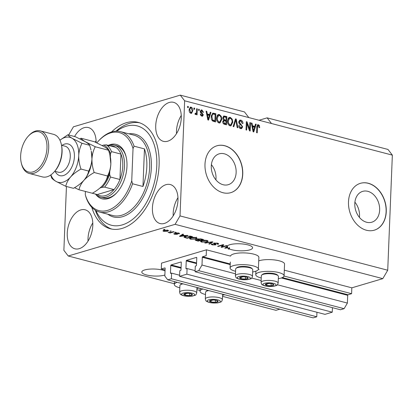 <?xml version="1.0" encoding="UTF-8"?>
<svg xmlns="http://www.w3.org/2000/svg" width="413" height="413" viewBox="0 0 413 413"><rect width="100%" height="100%" fill="white"/><g stroke="black" fill="none" stroke-linecap="round" stroke-linejoin="round"><path stroke-width="0.62" d="M206.195 255.678L206.433 249.808L161.524 263.117L161.287 268.987L164.849 267.934A0.49 0.294 -75.3 0 1 165.138 268.311L164.828 276.065L167.74 279.844L171.374 278.765L171.601 273.127L170.75 273.38A0.49 0.294 -75.3 0 1 170.461 273.003L170.76 265.487A0.49 0.294 -75.3 0 1 171.09 264.924L181.002 261.987A0.49 0.294 -75.3 0 1 181.292 262.363L180.992 269.88A0.49 0.294 -75.3 0 1 180.662 270.443L179.81 270.696L179.583 276.333L186.862 274.175L187.089 268.538L186.237 268.791A0.49 0.294 -75.3 0 1 185.948 268.414L186.248 260.897A0.49 0.294 -75.3 0 1 186.578 260.335L196.485 257.397A0.49 0.294 -75.3 0 1 196.779 257.774L196.474 265.291A0.49 0.294 -75.3 0 1 196.149 265.853L195.297 266.106L195.07 271.744L198.71 270.665L201.993 265.048L202.308 257.294A0.49 0.294 -75.3 0 1 202.633 256.736L206.195 255.678M195.07 271.744L340.467 309.765L344.106 308.687L347.39 303.07L347.7 295.316A0.49 0.294 -75.3 0 1 348.03 294.758L351.592 293.7L284.046 276.039M259.08 269.508L258.368 269.322M351.592 293.7L351.83 287.83L284.304 270.169M252.658 271.966A14.176 3.872 -177.7 0 0 255.188 271.403A14.176 3.872 -177.7 0 0 258.399 269.106L258.868 257.361A14.176 3.872 -177.7 0 0 249.55 253.329A14.176 3.872 -177.7 0 0 233.758 253.928A14.176 3.872 -177.7 0 0 230.552 256.112L206.433 249.808M347.39 303.07L277.443 284.779M261.145 280.515L251.76 278.063M235.462 273.798L201.993 265.048M344.106 308.687L198.71 270.665M195.112 270.634L187.089 268.538M332.439 307.664L332.259 312.197L186.862 274.175M332.259 312.197L324.979 314.355L179.583 276.333M179.629 275.228L171.601 273.127M167.74 279.844L313.131 317.865L316.771 316.786L171.374 278.765M316.771 316.786L316.952 312.254M165.071 269.978L161.287 268.987M379.65 210.041A16.081 12.07 73.5 0 0 362.655 191.374A16.081 12.07 73.5 0 0 354.798 203.542A16.081 12.07 73.5 0 0 371.793 222.209A16.081 12.07 73.5 0 0 379.65 210.041M359.413 217.377A16.081 12.07 73.5 0 0 359.516 216.009A16.081 12.07 73.5 0 0 354.906 202.174M236.143 172.515A16.081 12.07 73.5 0 0 219.148 153.848A16.081 12.07 73.5 0 0 211.291 166.016A16.081 12.07 73.5 0 0 228.286 184.683A16.081 12.07 73.5 0 0 236.143 172.515M215.906 179.851A16.081 12.07 73.5 0 0 216.009 178.483A16.081 12.07 73.5 0 0 211.399 164.648M242.756 174.157A24.439 18.342 73.5 0 0 216.928 145.789A24.439 18.342 73.5 0 0 204.987 164.281A24.439 18.342 73.5 0 0 230.815 192.649A24.439 18.342 73.5 0 0 242.756 174.157M230.738 192.675A24.439 18.342 73.5 0 0 242.601 174.203A24.439 18.342 73.5 0 0 216.851 145.81M386.263 211.683A24.439 18.342 73.5 0 0 360.435 183.315A24.439 18.342 73.5 0 0 348.495 201.807A24.439 18.342 73.5 0 0 374.323 230.18A24.439 18.342 73.5 0 0 386.263 211.683M374.245 230.201A24.439 18.342 73.5 0 0 386.109 211.73A24.439 18.342 73.5 0 0 360.358 183.341M165.035 270.887A12.829 3.505 -177.7 0 0 162.743 270.133A12.829 3.505 -177.7 0 0 149.191 269.162A12.829 3.505 -177.7 0 0 141.788 272.028A12.829 3.505 -177.7 0 0 146.481 274.95A12.829 3.505 -177.7 0 0 164.87 275.022M231.652 249.705A12.829 3.505 -177.7 0 0 245.203 250.676A12.829 3.505 -177.7 0 0 252.601 247.81A12.829 3.505 -177.7 0 0 247.908 244.888A12.829 3.505 -177.7 0 0 234.625 243.892A12.829 3.505 -177.7 0 0 226.98 246.623L224.708 248.105L227.63 247.965A12.829 3.505 -177.7 0 0 228.967 248.776L229.014 247.604A12.829 3.505 -177.7 0 0 229.535 247.831L229.489 249.003A12.829 3.505 -177.7 0 0 231.652 249.705M181.271 118.051A20.16 12.132 -75.3 0 0 173.599 102.331A20.16 12.132 -75.3 0 0 155.722 125.624A20.16 12.132 -75.3 0 0 163.393 141.344A20.16 12.132 -75.3 0 0 181.271 118.051M181.261 115.459A20.16 12.132 -75.3 0 0 176.49 131.055A20.16 12.132 -75.3 0 0 176.506 133.647M96.121 142.521A20.16 12.132 -75.3 0 0 88.428 127.576A20.16 12.132 -75.3 0 0 74.567 136.533M96.09 140.704A20.16 12.132 -75.3 0 0 95.258 142.118M92.801 225.513A20.16 12.132 -75.3 0 0 85.124 209.794A20.16 12.132 -75.3 0 0 67.247 233.087A20.16 12.132 -75.3 0 0 74.923 248.807A20.16 12.132 -75.3 0 0 92.801 225.513M92.786 222.922A20.16 12.132 -75.3 0 0 88.021 238.518A20.16 12.132 -75.3 0 0 88.031 241.109M177.972 200.269A20.16 12.132 -75.3 0 0 170.295 184.549A20.16 12.132 -75.3 0 0 152.418 207.842A20.16 12.132 -75.3 0 0 160.094 223.557A20.16 12.132 -75.3 0 0 177.972 200.269M177.957 197.677A20.16 12.132 -75.3 0 0 173.192 213.273A20.16 12.132 -75.3 0 0 173.202 215.865M199.056 288.031A14.176 3.872 2.3 0 1 196.908 288.491M179.815 287.804A14.176 3.872 2.3 0 1 174.322 284.49A14.176 3.872 2.3 0 1 177.172 282.311M258.729 260.871A14.176 3.872 2.3 0 1 259.436 260.644A14.176 3.872 2.3 0 1 275.228 260.045A14.176 3.872 2.3 0 1 284.552 264.077L284.077 275.822A14.176 3.872 2.3 0 1 280.866 278.114A14.176 3.872 2.3 0 1 278.336 278.682M261.243 277.995A14.176 3.872 2.3 0 1 255.755 274.681A14.176 3.872 2.3 0 1 258.966 272.389A14.176 3.872 2.3 0 1 274.759 271.79A14.176 3.872 2.3 0 1 284.077 275.822M258.399 269.106A14.176 3.872 -177.7 0 0 249.08 265.074A14.176 3.872 -177.7 0 0 233.283 265.673A14.176 3.872 -177.7 0 0 230.072 267.97A14.176 3.872 -177.7 0 0 235.565 271.279M91.8 207.316A54.986 33.092 -75.3 0 0 110.348 228.766A54.986 33.092 -75.3 0 0 159.103 165.241A54.986 33.092 -75.3 0 0 138.169 122.372A54.986 33.092 -75.3 0 0 111.5 131.995M240.459 127.71L241.538 128.304M351.83 287.83L382.799 278.646L387.73 270.226L392.35 155.123L387.988 149.449L267.139 117.85L259.023 120.255M392.35 155.123L271.501 123.518L267.139 117.85M271.501 123.518L248.843 117.591L244.481 111.923L180.28 95.135L73.431 126.806L68.646 134.984M229.489 249.003L228.172 249.013L228.967 248.776M222.24 246.845L226.556 245.565L227.243 245.745L221.822 247.351L221.089 247.16L222.622 245.152L218.301 246.432L217.615 246.251L223.035 244.646L223.774 244.837L222.24 246.845L222.287 245.668L223.066 244.651M214.693 242.973L214.677 243.293C214.254 243.531 214.461 243.778 215.307 244.026L216.118 244.579L215.596 244.935L212.194 244.873L211.157 244.289L211.786 243.861L212.54 244.021L212.809 244.677L214.925 244.749L215.261 244.532L213.702 243.768L213.975 243.118L217.636 243.195L218.745 243.83L218.018 244.315L217.259 244.155L217.739 243.825L216.944 243.365L214.373 243.489L214.393 243.02M212.54 244.021L212.122 244.31L212.137 243.933M213.722 243.205L213.702 243.768L213.438 243.469M204.714 242.875L212.215 241.817L212.927 242.003L209.484 244.124L208.777 243.938L211.977 242.106L205.431 243.066L204.714 242.875M207.099 240.438L208.198 241.197L207.011 241.925L201.534 242.085L200.413 241.378L201.709 240.578L204.327 240.175L207.099 240.438M196.113 237.563L197.213 238.327L196.02 239.055L190.548 239.21L189.428 238.507L190.723 237.702L193.341 237.299L196.113 237.563M184.766 235.539L187.678 235.4L180.145 236.453L179.474 236.277L182.783 234.119L183.496 234.305L182.453 234.935L184.766 235.539M163.471 229.499L164.932 229.447L163.471 229.499M174.353 283.752L68.238 256.003L175.091 224.331L180.022 215.906L184.642 100.803L180.28 95.135M279.849 309.161L275.946 310.318L222.545 296.353M200.037 290.468L196.862 289.637M382.799 278.646L175.091 224.331M163.863 230.294L167.792 230.16L168.592 230.666L167.595 231.244L163.708 231.368L162.903 230.857L163.863 230.294M169.82 231.161L171.281 231.11L169.82 231.161M171.297 232.256L173.341 231.647L174.028 231.827L170.089 232.999L169.397 232.818L170.027 232.633L168.081 232.395L171.297 232.256M174.539 232.395L176 232.343L174.539 232.395M178.339 233.665L178.117 233.175L176.614 233.123L176.841 233.5C177.704 233.779 177.864 234.047 177.322 234.3L174.673 234.233C173.77 233.99 173.62 233.743 174.234 233.49L175.21 234.063L176.552 234.145L175.365 233.257L175.83 232.968L178.726 233.02L179.541 233.474L179.097 233.82L178.339 233.665L178.638 232.994M176.625 232.829L176.413 233.268M177.698 234.042L177.322 234.3L177.342 233.737M173.837 233.779L174.234 233.49M174.988 233.65L175.21 234.063M176.552 234.145L176.687 233.433M184.363 236.711L184.332 237.49C183.759 237.026 184.105 236.634 185.365 236.324L190.62 236.169L192.566 236.675L187.146 238.286L183.991 237.124M197.528 239.117L197.507 239.597L197.93 238.967L201.518 239.019L203.552 239.55L198.132 241.156L195.112 240.108L197.507 239.597L197.3 239.359M66.441 186.485L63.876 250.33L68.238 256.003M249.591 129.15L249.855 122.604L250.541 122.785L250.211 131.009L249.483 130.818L246.959 123.533L246.695 130.085L246.009 129.909L246.339 121.685L247.072 121.876L249.591 129.15L248.967 129.336M238.693 122L239.85 120.121L240.872 120.147C242.255 120.622 242.958 121.737 242.968 123.502L242.276 123.43L240.774 121.092L240.067 121.071L239.38 122.15L242.658 126.863L241.569 128.634L240.65 128.613C239.395 128.211 238.755 127.214 238.719 125.629L239.411 125.702L240.665 127.648L241.352 127.669L241.972 126.662L241.791 125.774L239.633 124.23L238.693 122M233.108 126.533L235.518 118.856L236.226 119.042L237.873 127.782L237.165 127.596L235.869 119.92L233.82 126.719L233.108 126.533M230.335 117.395L232.23 119.192L232.787 122.186L230.975 125.831L229.989 125.826C228.219 124.932 227.403 123.296 227.548 120.916L228.337 118.139L229.334 117.39L230.335 117.395L229.561 117.622L231.166 118.882M219.349 114.52L221.244 116.321L221.802 119.316L219.99 122.96L219.004 122.955C217.233 122.057 216.417 120.42 216.562 118.046L217.352 115.268L218.348 114.515L219.349 114.52L218.575 114.747L220.181 116.007M209.587 114.556L210.258 112.253L210.976 112.439L208.534 120.106L207.863 119.935L206.082 111.159L206.794 111.345L207.274 113.952L209.587 114.556L208.813 114.788L206.706 114.236M187.585 107.509L187.631 106.332L188.318 106.513L188.271 107.69L187.585 107.509M387.73 270.226L180.022 215.906M248.843 117.591L184.642 100.803M189.139 109.812L190.388 107.132L191.111 107.137C192.396 107.793 192.974 108.986 192.83 110.715L191.575 113.332L190.863 113.327C189.588 112.687 189.009 111.515 189.139 109.812M193.934 109.166L193.981 107.994L194.668 108.175L194.621 109.347L193.934 109.166M195.091 113.699L196.345 112.981L196.64 108.691L197.326 108.872L197.089 114.85L196.402 114.669L196.438 113.714L195.586 114.566L194.951 114.076L195.241 113.286L195.932 113.513L195.07 113.761M198.57 110.379L198.617 109.208L199.303 109.388L199.257 110.56L198.57 110.379M201.88 110.813L200.95 111.51L203.33 114.866L202.515 116.192L201.74 116.172L200.243 114.055L200.935 114.127L201.75 115.315L202.282 115.335L202.638 114.809L200.259 111.479L201.167 109.956L201.962 109.972L203.521 112.321L202.829 112.248L201.88 110.813L200.63 111.03M211.239 116.709L212.772 113.177L215.865 113.72L215.54 121.938L212.628 121.024C211.523 119.868 211.058 118.428 211.239 116.709M222.721 117.948L223.753 116.012L226.856 116.59L226.525 124.814L224.476 124.277C223.366 123.977 222.788 123.131 222.746 121.737L223.552 120.204L222.721 117.948M254.816 126.383L255.492 124.081L256.21 124.267L253.768 131.938L253.097 131.762L251.316 122.986L252.028 123.172L252.508 125.779L254.816 126.383L254.041 126.615L251.94 126.063M258.321 125.681L257.609 126.125L257.253 132.847L256.566 132.666L256.788 127.085L257.753 124.721L258.388 124.731L259.4 125.583L259.715 127.663L259.023 127.591L258.321 125.681L257.242 125.908M187.616 106.719L188.318 106.513M190.026 107.313L191.111 107.137M190.336 107.365L191.42 108.165M192.117 110.927L192.83 110.715M192.009 111.541L191.167 113.379M189.779 112.527L190.914 112.481C191.766 112.393 192.179 111.742 192.143 110.539L191.059 107.984L189.913 108.216L189.19 109.151M190.14 112.708L190.914 112.481L189.825 109.93L189.133 110.137M191.059 107.984C190.202 108.077 189.794 108.727 189.825 109.93M193.965 108.382L194.668 108.175M196.624 109.078L197.326 108.872M196.407 112.713L196.366 113.735M195.395 114.489L195.664 113.947L196.438 113.714M198.601 109.595L199.303 109.388M200.811 110.142L201.962 109.972M201.188 110.204L202.318 111.03M201.105 111.045L200.176 111.737M200.259 111.716L200.95 111.51M200.346 112.31L201.085 112.093M200.31 112.321L202.411 114.22M202.571 115.093L203.33 114.866M202.556 115.119L202.091 116.234M200.269 114.324L200.935 114.127M200.61 115.372L201.75 115.315M200.976 115.542L202.282 115.335M210.145 112.651L210.976 112.439M210.202 112.666L209.314 115.454L207.465 114.974L208.235 119.166L209.319 115.459M208.121 119.197L207.889 119.94M206.159 111.536L206.794 111.345M206.686 114.127L207.274 113.952M207.739 119.311L208.235 119.166M206.892 115.144L207.465 114.974M212.427 113.343L213.919 113.208M213.144 113.436L215.096 113.947L215.865 113.72M215.096 113.947L215.07 114.478M214.817 120.818L214.781 121.742M211.895 120.193L214.115 121.03L214.889 120.797L215.142 114.499L213.965 114.189L212.989 114.143L212.267 114.959L211.926 116.9L212.803 120.085L214.889 120.797M212.989 114.143L212.215 114.375L211.317 115.774M212.953 120.725L213.727 120.493M212.029 120.317L212.803 120.085M211.229 117.101L211.926 116.9M211.492 115.186L212.267 114.959M220.568 116.518L221.244 116.321M221.089 119.522L221.802 119.316M220.945 120.482L219.597 123.022M217.981 114.68L218.575 114.747M217.362 121.649L218.265 122.222L219.793 121.995L221.115 119.12C221.229 117.364 220.63 116.151 219.313 115.48L218.596 115.48L217.248 118.247L217.46 120.183L219.04 121.99L219.793 121.995M218.596 115.48L217.821 115.707L216.629 117.246M218.265 122.222L219.04 121.99M216.81 120.374L217.46 120.183M216.551 118.454L217.248 118.247M223.412 116.187L226.081 116.822L226.856 116.59M226.081 116.822L226.056 117.354M225.942 120.276L225.906 121.195M225.803 123.694L225.766 124.612M223.18 119.806L225.24 120.482L226.014 120.255L226.128 117.369L224.094 116.946L222.736 117.751M223.991 116.977L223.263 117.194M223.082 123.234L225.1 123.9L225.875 123.673L225.973 121.216L224.083 120.802L222.772 121.443M222.746 121.985L223.438 121.778L224.749 123.379L225.875 123.673M224.083 120.802L223.438 121.778M222.721 118.324L223.407 118.123L224.744 119.925L226.014 120.255M224.094 116.946L223.407 118.123M231.554 119.393L232.23 119.192M232.075 122.398L232.787 122.186M231.93 123.358L230.583 125.898M228.967 117.55L229.561 117.622M228.348 124.525L229.251 125.093L230.779 124.865L232.101 121.995C232.214 120.235 231.616 119.021 230.299 118.355L229.582 118.35L228.234 121.123L228.446 123.053L230.026 124.865L230.779 124.865M229.582 118.35L228.807 118.583L227.615 120.116M229.251 125.093L230.026 124.865M227.795 123.25L228.446 123.053M227.537 121.329L228.234 121.123M235.389 119.254L236.226 119.042M235.451 119.269L235.591 120.002M235.111 120.142L235.869 119.92M235.095 120.147L233.169 126.548M239.483 120.297L240.872 120.147M240.098 120.379L241.817 121.825M240.067 121.071L238.699 121.876M238.693 122.356L239.38 122.15M239.086 123.606L241.388 125.361M241.904 127.09L242.658 126.863M241.884 127.147L241.166 128.686M238.724 125.903L239.411 125.702M239.142 127.447L239.891 127.875L240.665 127.648M239.891 127.875L241.352 127.669M249.839 122.991L250.541 122.785M249.519 129.171L249.457 130.745M246.256 123.74L246.959 123.533M246.318 122.098L247.072 121.876M246.318 122.165L246.809 123.58M255.373 124.483L256.21 124.267M255.435 124.494L254.547 127.287M253.355 131.024L253.117 131.768M251.393 123.363L252.028 123.172M251.92 125.955L252.508 125.779M253.835 129.517L254.553 127.287L252.694 126.801L253.463 130.993L253.835 129.517M252.973 131.138L253.463 130.993M252.126 126.972L252.694 126.801M257.397 124.917L258.626 125.81L259.4 125.583M257.547 125.913L256.834 126.352L257.609 126.125M257.614 124.958L258.388 124.731M202.85 289.028A14.176 3.872 -177.7 0 0 200.006 291.206A14.176 3.872 -177.7 0 0 205.498 294.515M222.592 295.202A14.176 3.872 -177.7 0 0 224.734 294.748M164.173 229.292L164.157 229.68M167.616 230.759L167.595 231.244M163.749 230.325L163.708 231.368M164.286 231.208L166.904 231.068L167.683 230.635L167.208 230.32L164.586 230.459L163.816 230.893L164.286 231.208M164.601 230.108L164.586 230.459M167.219 230.041L167.208 230.32M170.523 230.95L170.507 231.342M170.104 232.493L170.089 232.999M168.53 232.338L168.519 232.627M175.241 232.189L175.226 232.576M179.123 233.144L179.097 233.82M178.127 232.891L178.117 233.175M176.428 232.849L176.413 233.231L176.428 232.849M174.699 233.588L174.673 234.233M180.171 235.823L180.145 236.453M182.479 234.316L182.453 234.935M181.705 235.973L183.904 235.668L182.05 235.183L180.373 236.195L181.705 235.973M183.919 235.317L183.904 235.668M180.393 235.678L180.373 236.195M182.071 234.584L182.05 235.183M187.161 237.893L187.146 238.286M185.334 236.623L184.379 236.319M187.094 237.914L191.245 236.685L187.631 236.179L186.041 236.504L185.107 237.336L187.094 237.914M191.26 236.334L191.245 236.685M184.993 235.947L185.107 237.336M186.056 236.143L186.041 236.504M187.641 235.911L187.631 236.179M190.083 236.045L190.068 236.375M196.041 238.595L196.02 239.055M190.569 238.781L190.548 239.21M190.476 237.78L190.455 238.327L191.178 239.024L195.344 238.869L196.309 238.286L195.483 237.754L191.389 237.888L190.357 238.497L190.403 237.32M191.405 237.527L191.389 237.888M195.499 237.434L195.483 237.754M198.147 240.769L198.132 241.156M196.423 239.602L196.407 239.896C195.87 240.108 196.051 240.304 196.955 240.495L198.08 240.789L199.701 240.309L197.76 239.829L196.061 240.118L196.077 239.643M199.711 239.958L199.701 240.309M197.791 239.008L197.76 239.829M198.632 238.817L198.617 239.142C198.013 239.364 198.163 239.581 199.066 239.788L200.331 240.123L202.236 239.555L200.14 239.05L198.225 239.395L198.245 238.884M202.246 239.21L202.236 239.555M200.15 238.771L200.14 239.05M200.883 238.874L200.873 239.199M207.027 241.471L207.011 241.925M201.554 241.657L201.534 242.085M201.461 240.655L201.441 241.197L202.163 241.894L206.33 241.744L207.295 241.161L206.474 240.629L202.375 240.758L201.343 241.368L201.389 240.196M202.391 240.402L202.375 240.758M206.485 240.304L206.474 240.629M209.51 243.515L209.484 244.124M211.988 241.848L211.977 242.106M205.442 242.777L205.431 243.066M218.054 243.319L218.018 244.315M216.954 243.045L216.944 243.365M215.627 244.171L215.596 244.935M212.215 244.45L212.194 244.873M215.281 244.016L215.261 244.532M222.271 246.055L221.869 246.179L221.822 247.351M222.638 244.764L222.622 245.152M218.317 246.045L218.301 246.432M225.627 247.506L225.606 248.027L227.393 247.738L227.439 246.566A12.829 3.505 -177.7 0 0 227.682 246.788L227.63 247.965M225.4 247.65L225.374 248.28M227.057 246.396L227.026 247.17L225.606 248.027M229.535 247.831L228.998 247.991M228.874 248.802L228.859 249.194M227.026 247.17A12.829 3.505 -177.7 0 0 227.393 247.738M265.538 284.913A4.275 1.167 -177.7 0 0 266.829 285.45A4.275 1.167 -177.7 0 0 271.047 285.796A4.275 1.167 -177.7 0 0 273.757 284.996A4.275 1.167 -177.7 0 0 272.25 283.845A4.275 1.167 -177.7 0 0 270.061 283.509A4.275 1.167 -177.7 0 0 269.111 283.468A4.275 1.167 -177.7 0 0 268.032 283.499A4.275 1.167 -177.7 0 0 265.322 284.304A4.275 1.167 -177.7 0 0 265.538 284.913M269.157 283.468L265.322 284.304L266.829 285.45L271.047 285.796L273.757 284.996L272.25 283.845L270.226 283.519M261.718 275.058L262.539 274.356A7.723 2.111 2.3 0 1 269.679 273.132A7.723 2.111 2.3 0 1 277.138 274.774A7.723 2.111 2.3 0 1 277.34 274.95L278.104 275.719A8.554 2.339 -177.7 0 0 277.882 275.523A8.554 2.339 -177.7 0 0 269.622 273.705A8.554 2.339 -177.7 0 0 261.718 275.058A8.554 2.339 -177.7 0 0 261.336 275.708L261.068 282.425A8.554 2.339 2.3 0 1 268.13 280.412A8.554 2.339 2.3 0 1 277.613 282.244A8.554 2.339 2.3 0 1 278.161 283.111C276.953 285.853 277.944 285.032 273.53 286.343C268.414 286.777 264.656 286.24 262.26 284.727C261.857 284.794 261.465 284.025 261.068 282.425M278.161 283.111L278.429 276.395A8.554 2.339 -177.7 0 0 278.104 275.719M271.135 283.633L271.047 285.796M266.901 283.685L266.829 285.45M209.794 301.433A4.275 1.167 -177.7 0 0 211.079 301.975A4.275 1.167 -177.7 0 0 215.297 302.321A4.275 1.167 -177.7 0 0 218.007 301.521A4.275 1.167 -177.7 0 0 216.5 300.37A4.275 1.167 -177.7 0 0 214.311 300.029A4.275 1.167 -177.7 0 0 213.361 299.993A4.275 1.167 -177.7 0 0 212.282 300.024A4.275 1.167 -177.7 0 0 209.572 300.824A4.275 1.167 -177.7 0 0 209.794 301.433M213.413 299.993L209.572 300.824L211.079 301.975L215.297 302.321L218.007 301.521L216.5 300.37L214.481 300.045M208.73 290.561A8.554 2.339 -177.7 0 0 205.968 291.583A8.554 2.339 -177.7 0 0 205.591 292.234L205.318 298.95A8.554 2.339 2.3 0 1 212.38 296.937A8.554 2.339 2.3 0 1 221.864 298.764A8.554 2.339 2.3 0 1 222.411 299.637C221.203 302.378 222.194 301.557 217.78 302.868C212.664 303.302 208.911 302.765 206.51 301.253C206.113 301.314 205.715 300.55 205.318 298.95M205.968 291.583L206.794 290.881A7.723 2.111 2.3 0 1 207.842 290.334M215.385 300.158L215.297 302.321M211.151 300.205L211.079 301.975M184.11 294.722A4.275 1.167 -177.7 0 0 185.401 295.259A4.275 1.167 -177.7 0 0 189.619 295.605A4.275 1.167 -177.7 0 0 192.329 294.805A4.275 1.167 -177.7 0 0 190.821 293.653A4.275 1.167 -177.7 0 0 188.633 293.318A4.275 1.167 -177.7 0 0 187.683 293.276A4.275 1.167 -177.7 0 0 186.604 293.307A4.275 1.167 -177.7 0 0 183.893 294.108A4.275 1.167 -177.7 0 0 184.11 294.722M187.729 293.276L183.893 294.108L185.401 295.259L189.619 295.605L192.329 294.805L190.821 293.653L188.798 293.328M183.047 283.85A8.554 2.339 -177.7 0 0 180.285 284.867A8.554 2.339 -177.7 0 0 179.908 285.517L179.64 292.234A8.554 2.339 2.3 0 1 186.702 290.22A8.554 2.339 2.3 0 1 196.185 292.048A8.554 2.339 2.3 0 1 196.733 292.92C195.525 295.662 196.511 294.841 192.102 296.152C186.986 296.586 183.227 296.049 180.827 294.536C180.429 294.598 180.037 293.834 179.64 292.234M180.285 284.867L181.111 284.165A7.723 2.111 2.3 0 1 182.164 283.617M189.706 293.442L189.619 295.605M185.473 293.493L185.401 295.259M239.86 278.197A4.275 1.167 -177.7 0 0 241.151 278.734A4.275 1.167 -177.7 0 0 245.363 279.085A4.275 1.167 -177.7 0 0 248.074 278.279A4.275 1.167 -177.7 0 0 246.566 277.128A4.275 1.167 -177.7 0 0 244.377 276.793A4.275 1.167 -177.7 0 0 243.433 276.751A4.275 1.167 -177.7 0 0 242.354 276.782A4.275 1.167 -177.7 0 0 239.643 277.588A4.275 1.167 -177.7 0 0 239.86 278.197M243.479 276.756L239.643 277.588L241.151 278.734L245.363 279.085L248.074 278.279L246.566 277.128L244.548 276.808M236.035 268.342L236.861 267.639A7.723 2.111 2.3 0 1 244 266.416A7.723 2.111 2.3 0 1 251.455 268.063A7.723 2.111 2.3 0 1 251.656 268.233L252.426 269.002A8.554 2.339 -177.7 0 0 252.204 268.806A8.554 2.339 -177.7 0 0 243.938 266.989A8.554 2.339 -177.7 0 0 236.035 268.342A8.554 2.339 -177.7 0 0 235.658 268.992L235.389 275.708A8.554 2.339 2.3 0 1 242.446 273.695A8.554 2.339 2.3 0 1 251.93 275.528A8.554 2.339 2.3 0 1 252.482 276.395C251.269 279.136 252.26 278.316 247.846 279.627C242.736 280.06 238.977 279.524 236.577 278.016C236.179 278.078 235.782 277.309 235.389 275.708M252.482 276.395L252.751 269.679A8.554 2.339 -177.7 0 0 252.426 269.002M245.451 276.916L245.363 279.085M241.218 276.968L241.151 278.734M108.268 145.35A28.105 16.912 104.7 0 1 126.161 156.966A28.105 16.912 104.7 0 1 126.961 166.341A28.105 16.912 104.7 0 1 116.812 192.716A28.105 16.912 104.7 0 1 95.522 194.089M126.259 157.415A26.881 16.179 -75.3 0 0 116.9 145.856L114.256 145.164A26.881 16.179 104.7 0 1 124.489 166.124A26.881 16.179 104.7 0 1 100.653 197.182A26.881 16.179 104.7 0 1 95.615 194.115M95.935 210.573A51.32 30.887 -75.3 0 0 131.623 220.108A51.32 30.887 -75.3 0 0 156.78 165.928A51.32 30.887 -75.3 0 0 116.693 131.174M111.778 229.086A54.986 33.092 104.7 0 1 95.32 210.212M99.585 212.06A41.548 25.002 104.7 0 0 132.573 183.77L142.955 186.49A41.548 25.002 -75.3 0 0 146.811 166.78A41.548 25.002 -75.3 0 0 144.467 148.902L134.08 146.187A41.548 25.002 104.7 0 0 120.611 131.67L133.827 135.128A41.548 25.002 -75.3 0 1 149.64 167.518A41.548 25.002 -75.3 0 1 112.806 215.514L99.585 212.06A41.548 25.002 104.7 0 1 86.116 197.543L85.279 194.652A40.324 24.269 -75.3 0 0 107.597 210.377A40.324 24.269 -75.3 0 0 131.732 180.879L133.032 148.587A40.324 24.269 -75.3 0 0 98.17 141.344A40.324 24.269 -75.3 0 0 96.849 142.862M98.17 141.344L98.779 140.673A41.548 25.002 104.7 0 1 120.611 131.67M85.279 194.652L85.403 191.446M132.573 183.77L131.732 180.879M133.032 148.587L134.08 146.187M115.986 131.195A54.986 33.092 104.7 0 1 139.573 122.795M100.653 197.182L103.296 197.873A26.881 16.179 -75.3 0 0 117.116 192.375M142.955 186.49L144.467 148.902M100.096 187.925L102.026 187.352A24.439 14.708 -75.3 0 0 109.651 174.317L110.498 177.032A25.663 15.441 104.7 0 1 104.597 187.115L114.034 189.588L97.287 194.549A25.663 15.441 -75.3 0 0 114.034 189.588A25.663 15.441 -75.3 0 0 119.935 179.5A25.663 15.441 -75.3 0 0 122.769 166.109A25.663 15.441 -75.3 0 0 120.957 154.09A25.663 15.441 -75.3 0 0 115.733 147.302A25.663 15.441 -75.3 0 0 107.948 146.14M110.498 177.032L119.935 179.5L120.957 154.09L111.515 151.623L110.472 153.843A24.439 14.708 -75.3 0 0 103.725 145.066L102.181 145.526M108.361 145.376A26.881 16.179 104.7 0 1 114.256 145.164M97.287 194.549L78.981 189.768C79.621 186.63 81.232 183.511 83.824 180.419C86.601 177.42 90.065 174.787 94.21 172.52L107.545 176.01C106.905 179.144 105.294 182.262 102.703 185.354L102.45 185.644A23.216 13.97 -75.3 0 0 102.703 185.354C99.925 188.359 96.461 190.987 92.316 193.253M104.597 187.115L102.026 187.352M109.651 174.317L109.775 171.225M110.348 156.935L110.472 153.843M103.725 145.066L106.296 144.834A25.663 15.441 104.7 0 1 111.515 151.623M115.733 147.302L106.296 144.834M61.284 144.152L61.485 145.035A20.774 12.504 104.7 0 1 62.079 151.963A20.774 12.504 104.7 0 1 54.578 171.462L53.969 172.133A21.992 13.237 -75.3 0 0 61.914 151.488A21.992 13.237 -75.3 0 0 61.284 144.152A21.992 13.237 -75.3 0 0 53.54 134.339L40.319 130.885A21.992 13.237 104.7 0 1 48.693 148.03A21.992 13.237 104.7 0 1 29.194 173.439A21.992 13.237 104.7 0 1 21.45 163.625L21.244 162.743A20.774 12.504 -75.3 0 0 35.435 170.832A20.774 12.504 -75.3 0 0 46.974 148.014A20.774 12.504 -75.3 0 0 28.151 136.321A20.774 12.504 -75.3 0 0 20.65 155.815A20.774 12.504 -75.3 0 0 21.244 162.743M29.194 173.439L42.41 176.898A21.992 13.237 -75.3 0 0 53.969 172.133M74.541 187.672L78.981 189.768M94.21 172.52C92.636 168.024 91.882 163.486 91.954 158.912C92.249 154.395 93.343 150.342 95.248 146.754L108.578 150.239L109.894 154.901L110.839 163.853C110.545 168.37 109.445 172.422 107.545 176.01M95.248 146.754L85.372 141.767C82.987 140.296 81.547 139.119 81.051 138.231L94.386 141.716L104.257 146.703C106.642 148.174 108.082 149.351 108.578 150.239M81.051 138.231L79.941 138.871M91.954 158.912A23.216 13.97 -75.3 0 0 91.288 151.168L91.954 158.912C91.66 163.424 90.561 167.477 88.661 171.07C88.026 174.209 86.41 177.327 83.824 180.419A23.216 13.97 -75.3 0 0 91.954 158.912M83.385 180.899A23.216 13.97 -75.3 0 0 83.565 180.703A23.216 13.97 -75.3 0 0 83.824 180.419L83.565 180.703M102.703 185.354A23.216 13.97 104.7 0 0 110.839 163.853A23.216 13.97 -75.3 0 0 110.173 156.109L109.894 154.901M83.824 180.419C81.041 183.418 77.577 186.051 73.431 188.313L65.765 186.309C66.4 183.171 68.016 180.058 70.602 176.96A23.216 13.97 -75.3 0 0 78.738 155.453A23.216 13.97 -75.3 0 0 72.156 138.309A23.216 13.97 -75.3 0 0 59.947 140.25M50.887 174.885A23.216 13.97 -75.3 0 0 55.894 181.322A23.216 13.97 -75.3 0 0 70.602 176.96C73.385 173.961 76.849 171.328 80.994 169.067C79.42 164.581 78.666 160.043 78.738 155.453C79.028 150.941 80.127 146.889 82.027 143.296L72.156 138.309C69.771 136.842 68.331 135.66 67.835 134.772L75.502 136.78L85.372 141.767C87.763 143.234 89.203 144.416 89.698 145.304L91.01 149.965M50.732 174.993L51.573 177.786C52.048 178.659 53.489 179.836 55.894 181.322L65.765 186.309M67.835 134.772L59.926 140.214M82.027 143.296L89.698 145.304M80.994 169.067L88.661 171.07M28.151 136.321L28.765 135.65A21.992 13.237 104.7 0 1 40.319 130.885M348.03 294.758L282.337 277.577M230.232 263.953L202.633 256.736M347.7 295.316L281.346 277.964M230.206 264.594L202.308 257.294M196.573 262.947L186.578 260.335M196.547 263.587L186.248 260.897M186.779 268.631L185.948 268.414M181.085 267.536L171.09 264.924M181.059 268.176L170.76 265.487M171.292 273.22L170.461 273.003M200.945 112.821L201.72 112.594M207.378 117.54L207.925 117.375M224.047 116.29L224.817 116.058M223.975 123.606L224.749 123.379M223.97 120.152L224.744 119.925M234.754 121.37L235.529 121.138M240.196 124.37L240.97 124.137M252.611 129.367L253.159 129.207M256.772 127.41L257.475 127.204M176.155 232.891L176.119 233.722M181.137 235.193L181.111 235.766M185.298 237.423L185.282 237.795M196.103 240.196L196.082 240.619M198.503 239.617L198.488 239.994M210.842 242.008L210.831 242.281M214.59 243.701L214.569 244.15M226.365 247.02L226.345 247.599M263.37 285.053A6.598 1.802 -177.7 0 0 271.862 286.421A6.598 1.802 -177.7 0 0 275.708 284.242A6.598 1.802 -177.7 0 0 267.216 282.874A6.598 1.802 -177.7 0 0 263.37 285.053M207.62 301.578A6.598 1.802 -177.7 0 0 216.113 302.946A6.598 1.802 -177.7 0 0 219.959 300.767A6.598 1.802 -177.7 0 0 211.466 299.399A6.598 1.802 -177.7 0 0 207.62 301.578M181.942 294.861A6.598 1.802 -177.7 0 0 190.434 296.229A6.598 1.802 -177.7 0 0 194.28 294.051A6.598 1.802 -177.7 0 0 185.788 292.683A6.598 1.802 -177.7 0 0 181.942 294.861M237.687 278.341A6.598 1.802 -177.7 0 0 246.184 279.709A6.598 1.802 -177.7 0 0 250.03 277.526A6.598 1.802 -177.7 0 0 241.533 276.158A6.598 1.802 -177.7 0 0 237.687 278.341M128.861 133.827A42.766 25.74 104.7 0 1 151.359 167.533A42.766 25.74 104.7 0 1 135.583 208.033A42.766 25.74 104.7 0 1 107.839 214.218M61.981 145.386A16.375 9.855 104.7 0 1 74.402 156.739A16.375 9.855 104.7 0 1 66.555 173.888A16.375 9.855 104.7 0 1 55.182 171.395M54.738 171.281L58.357 172.226A13.443 8.09 -75.3 0 0 70.277 156.697A13.443 8.09 -75.3 0 0 65.161 146.217L61.542 145.273M174.441 281.599L174.322 284.49M230.315 261.987L230.072 267.97M255.895 271.171L255.755 274.681M200.119 288.31L200.006 291.206M163.816 230.893L163.837 230.299M167.683 230.635L167.704 230.139M176.697 234.052L176.718 233.448M196.309 238.286L196.356 237.114M207.295 241.161L207.321 240.5M217.739 243.825L217.759 243.226M222.633 294.201L222.411 299.637M196.949 287.484L196.733 292.92"/></g></svg>
